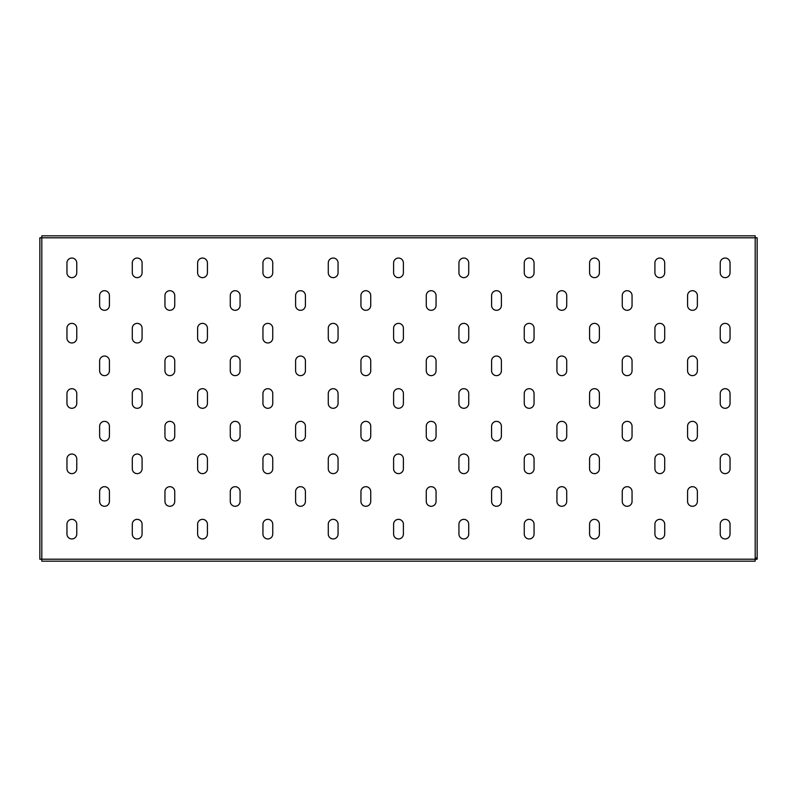 <?xml version="1.0" encoding="UTF-8"?>
<svg xmlns="http://www.w3.org/2000/svg" width="797" height="797" viewBox="0 0 797 797"><rect width="100%" height="100%" fill="white"/><g stroke="black" fill="none" stroke-linecap="round" stroke-linejoin="round"><path stroke-width="1.2" d="M104.527 375.636A4.902 4.902 0 0 0 109.428 370.735L109.428 360.941A4.902 4.902 0 0 0 104.527 356.04A4.902 4.902 0 0 0 99.625 360.941L99.625 370.735A4.902 4.902 0 0 0 104.527 375.636M104.527 310.312A4.902 4.902 0 0 0 109.428 305.41L109.428 295.607A4.902 4.902 0 0 0 104.527 290.706A4.902 4.902 0 0 0 99.625 295.607L99.625 305.41A4.902 4.902 0 0 0 104.527 310.312M71.86 342.969A4.902 4.902 0 0 0 76.761 338.067L76.761 328.274A4.902 4.902 0 0 0 71.86 323.373A4.902 4.902 0 0 0 66.958 328.274L66.958 338.067A4.902 4.902 0 0 0 71.86 342.969M71.86 277.645A4.902 4.902 0 0 0 76.761 272.743L76.761 262.94A4.902 4.902 0 0 0 71.86 258.049A4.902 4.902 0 0 0 66.958 262.94L66.958 272.743A4.902 4.902 0 0 0 71.86 277.645M757.15 527.355L757.15 530.951M757.15 266.049L757.15 269.645M757.15 396.707L757.15 400.293M39.85 527.355L39.85 530.951M39.85 266.049L39.85 269.645M39.85 396.707L39.85 400.293M71.86 408.303A4.902 4.902 0 0 0 76.761 403.402L76.761 393.598A4.902 4.902 0 0 0 71.86 388.697A4.902 4.902 0 0 0 66.958 393.598L66.958 403.402A4.902 4.902 0 0 0 71.86 408.303M71.86 473.627A4.902 4.902 0 0 0 76.761 468.726L76.761 458.933A4.902 4.902 0 0 0 71.86 454.031A4.902 4.902 0 0 0 66.958 458.933L66.958 468.726A4.902 4.902 0 0 0 71.86 473.627M71.86 538.951A4.902 4.902 0 0 0 76.761 534.06L76.761 524.257A4.902 4.902 0 0 0 71.86 519.355A4.902 4.902 0 0 0 66.958 524.257L66.958 534.06A4.902 4.902 0 0 0 71.86 538.951M137.184 277.645A4.902 4.902 0 0 0 142.085 272.743L142.085 262.94A4.902 4.902 0 0 0 137.184 258.049A4.902 4.902 0 0 0 132.292 262.94L132.292 272.743A4.902 4.902 0 0 0 137.184 277.645M137.184 342.969A4.902 4.902 0 0 0 142.085 338.067L142.085 328.274A4.902 4.902 0 0 0 137.184 323.373A4.902 4.902 0 0 0 132.292 328.274L132.292 338.067A4.902 4.902 0 0 0 137.184 342.969M137.184 408.303A4.902 4.902 0 0 0 142.085 403.402L142.085 393.598A4.902 4.902 0 0 0 137.184 388.697A4.902 4.902 0 0 0 132.292 393.598L132.292 403.402A4.902 4.902 0 0 0 137.184 408.303M137.184 473.627A4.902 4.902 0 0 0 142.085 468.726L142.085 458.933A4.902 4.902 0 0 0 137.184 454.031A4.902 4.902 0 0 0 132.292 458.933L132.292 468.726A4.902 4.902 0 0 0 137.184 473.627M137.184 538.951A4.902 4.902 0 0 0 142.085 534.06L142.085 524.257A4.902 4.902 0 0 0 137.184 519.355A4.902 4.902 0 0 0 132.292 524.257L132.292 534.06A4.902 4.902 0 0 0 137.184 538.951M202.518 277.645A4.902 4.902 0 0 0 207.419 272.743L207.419 262.94A4.902 4.902 0 0 0 202.518 258.049A4.902 4.902 0 0 0 197.616 262.94L197.616 272.743A4.902 4.902 0 0 0 202.518 277.645M202.518 342.969A4.902 4.902 0 0 0 207.419 338.067L207.419 328.274A4.902 4.902 0 0 0 202.518 323.373A4.902 4.902 0 0 0 197.616 328.274L197.616 338.067A4.902 4.902 0 0 0 202.518 342.969M202.518 408.303A4.902 4.902 0 0 0 207.419 403.402L207.419 393.598A4.902 4.902 0 0 0 202.518 388.697A4.902 4.902 0 0 0 197.616 393.598L197.616 403.402A4.902 4.902 0 0 0 202.518 408.303M202.518 473.627A4.902 4.902 0 0 0 207.419 468.726L207.419 458.933A4.902 4.902 0 0 0 202.518 454.031A4.902 4.902 0 0 0 197.616 458.933L197.616 468.726A4.902 4.902 0 0 0 202.518 473.627M202.518 538.951A4.902 4.902 0 0 0 207.419 534.06L207.419 524.257A4.902 4.902 0 0 0 202.518 519.355A4.902 4.902 0 0 0 197.616 524.257L197.616 534.06A4.902 4.902 0 0 0 202.518 538.951M267.842 277.645A4.902 4.902 0 0 0 272.743 272.743L272.743 262.94A4.902 4.902 0 0 0 267.842 258.049A4.902 4.902 0 0 0 262.94 262.94L262.94 272.743A4.902 4.902 0 0 0 267.842 277.645M267.842 342.969A4.902 4.902 0 0 0 272.743 338.067L272.743 328.274A4.902 4.902 0 0 0 267.842 323.373A4.902 4.902 0 0 0 262.94 328.274L262.94 338.067A4.902 4.902 0 0 0 267.842 342.969M267.842 408.303A4.902 4.902 0 0 0 272.743 403.402L272.743 393.598A4.902 4.902 0 0 0 267.842 388.697A4.902 4.902 0 0 0 262.94 393.598L262.94 403.402A4.902 4.902 0 0 0 267.842 408.303M267.842 473.627A4.902 4.902 0 0 0 272.743 468.726L272.743 458.933A4.902 4.902 0 0 0 267.842 454.031A4.902 4.902 0 0 0 262.94 458.933L262.94 468.726A4.902 4.902 0 0 0 267.842 473.627M267.842 538.951A4.902 4.902 0 0 0 272.743 534.06L272.743 524.257A4.902 4.902 0 0 0 267.842 519.355A4.902 4.902 0 0 0 262.94 524.257L262.94 534.06A4.902 4.902 0 0 0 267.842 538.951M333.176 277.645A4.902 4.902 0 0 0 338.067 272.743L338.067 262.94A4.902 4.902 0 0 0 333.176 258.049A4.902 4.902 0 0 0 328.274 262.94L328.274 272.743A4.902 4.902 0 0 0 333.176 277.645M333.176 342.969A4.902 4.902 0 0 0 338.067 338.067L338.067 328.274A4.902 4.902 0 0 0 333.176 323.373A4.902 4.902 0 0 0 328.274 328.274L328.274 338.067A4.902 4.902 0 0 0 333.176 342.969M333.176 408.303A4.902 4.902 0 0 0 338.067 403.402L338.067 393.598A4.902 4.902 0 0 0 333.176 388.697A4.902 4.902 0 0 0 328.274 393.598L328.274 403.402A4.902 4.902 0 0 0 333.176 408.303M333.176 473.627A4.902 4.902 0 0 0 338.067 468.726L338.067 458.933A4.902 4.902 0 0 0 333.176 454.031A4.902 4.902 0 0 0 328.274 458.933L328.274 468.726A4.902 4.902 0 0 0 333.176 473.627M333.176 538.951A4.902 4.902 0 0 0 338.067 534.06L338.067 524.257A4.902 4.902 0 0 0 333.176 519.355A4.902 4.902 0 0 0 328.274 524.257L328.274 534.06A4.902 4.902 0 0 0 333.176 538.951M398.5 277.645A4.902 4.902 0 0 0 403.402 272.743L403.402 262.94A4.902 4.902 0 0 0 398.5 258.049A4.902 4.902 0 0 0 393.598 262.94L393.598 272.743A4.902 4.902 0 0 0 398.5 277.645M398.5 342.969A4.902 4.902 0 0 0 403.402 338.067L403.402 328.274A4.902 4.902 0 0 0 398.5 323.373A4.902 4.902 0 0 0 393.598 328.274L393.598 338.067A4.902 4.902 0 0 0 398.5 342.969M398.5 408.303A4.902 4.902 0 0 0 403.402 403.402L403.402 393.598A4.902 4.902 0 0 0 398.5 388.697A4.902 4.902 0 0 0 393.598 393.598L393.598 403.402A4.902 4.902 0 0 0 398.5 408.303M398.5 473.627A4.902 4.902 0 0 0 403.402 468.726L403.402 458.933A4.902 4.902 0 0 0 398.5 454.031A4.902 4.902 0 0 0 393.598 458.933L393.598 468.726A4.902 4.902 0 0 0 398.5 473.627M398.5 538.951A4.902 4.902 0 0 0 403.402 534.06L403.402 524.257A4.902 4.902 0 0 0 398.5 519.355A4.902 4.902 0 0 0 393.598 524.257L393.598 534.06A4.902 4.902 0 0 0 398.5 538.951M463.824 277.645A4.902 4.902 0 0 0 468.726 272.743L468.726 262.94A4.902 4.902 0 0 0 463.824 258.049A4.902 4.902 0 0 0 458.933 262.94L458.933 272.743A4.902 4.902 0 0 0 463.824 277.645M463.824 342.969A4.902 4.902 0 0 0 468.726 338.067L468.726 328.274A4.902 4.902 0 0 0 463.824 323.373A4.902 4.902 0 0 0 458.933 328.274L458.933 338.067A4.902 4.902 0 0 0 463.824 342.969M463.824 408.303A4.902 4.902 0 0 0 468.726 403.402L468.726 393.598A4.902 4.902 0 0 0 463.824 388.697A4.902 4.902 0 0 0 458.933 393.598L458.933 403.402A4.902 4.902 0 0 0 463.824 408.303M463.824 473.627A4.902 4.902 0 0 0 468.726 468.726L468.726 458.933A4.902 4.902 0 0 0 463.824 454.031A4.902 4.902 0 0 0 458.933 458.933L458.933 468.726A4.902 4.902 0 0 0 463.824 473.627M463.824 538.951A4.902 4.902 0 0 0 468.726 534.06L468.726 524.257A4.902 4.902 0 0 0 463.824 519.355A4.902 4.902 0 0 0 458.933 524.257L458.933 534.06A4.902 4.902 0 0 0 463.824 538.951M529.158 277.645A4.902 4.902 0 0 0 534.06 272.743L534.06 262.94A4.902 4.902 0 0 0 529.158 258.049A4.902 4.902 0 0 0 524.257 262.94L524.257 272.743A4.902 4.902 0 0 0 529.158 277.645M529.158 342.969A4.902 4.902 0 0 0 534.06 338.067L534.06 328.274A4.902 4.902 0 0 0 529.158 323.373A4.902 4.902 0 0 0 524.257 328.274L524.257 338.067A4.902 4.902 0 0 0 529.158 342.969M529.158 408.303A4.902 4.902 0 0 0 534.06 403.402L534.06 393.598A4.902 4.902 0 0 0 529.158 388.697A4.902 4.902 0 0 0 524.257 393.598L524.257 403.402A4.902 4.902 0 0 0 529.158 408.303M529.158 473.627A4.902 4.902 0 0 0 534.06 468.726L534.06 458.933A4.902 4.902 0 0 0 529.158 454.031A4.902 4.902 0 0 0 524.257 458.933L524.257 468.726A4.902 4.902 0 0 0 529.158 473.627M529.158 538.951A4.902 4.902 0 0 0 534.06 534.06L534.06 524.257A4.902 4.902 0 0 0 529.158 519.355A4.902 4.902 0 0 0 524.257 524.257L524.257 534.06A4.902 4.902 0 0 0 529.158 538.951M594.482 277.645A4.902 4.902 0 0 0 599.384 272.743L599.384 262.94A4.902 4.902 0 0 0 594.482 258.049A4.902 4.902 0 0 0 589.581 262.94L589.581 272.743A4.902 4.902 0 0 0 594.482 277.645M594.482 342.969A4.902 4.902 0 0 0 599.384 338.067L599.384 328.274A4.902 4.902 0 0 0 594.482 323.373A4.902 4.902 0 0 0 589.581 328.274L589.581 338.067A4.902 4.902 0 0 0 594.482 342.969M594.482 408.303A4.902 4.902 0 0 0 599.384 403.402L599.384 393.598A4.902 4.902 0 0 0 594.482 388.697A4.902 4.902 0 0 0 589.581 393.598L589.581 403.402A4.902 4.902 0 0 0 594.482 408.303M594.482 473.627A4.902 4.902 0 0 0 599.384 468.726L599.384 458.933A4.902 4.902 0 0 0 594.482 454.031A4.902 4.902 0 0 0 589.581 458.933L589.581 468.726A4.902 4.902 0 0 0 594.482 473.627M594.482 538.951A4.902 4.902 0 0 0 599.384 534.06L599.384 524.257A4.902 4.902 0 0 0 594.482 519.355A4.902 4.902 0 0 0 589.581 524.257L589.581 534.06A4.902 4.902 0 0 0 594.482 538.951M659.816 277.645A4.902 4.902 0 0 0 664.708 272.743L664.708 262.94A4.902 4.902 0 0 0 659.816 258.049A4.902 4.902 0 0 0 654.915 262.94L654.915 272.743A4.902 4.902 0 0 0 659.816 277.645M659.816 342.969A4.902 4.902 0 0 0 664.708 338.067L664.708 328.274A4.902 4.902 0 0 0 659.816 323.373A4.902 4.902 0 0 0 654.915 328.274L654.915 338.067A4.902 4.902 0 0 0 659.816 342.969M659.816 408.303A4.902 4.902 0 0 0 664.708 403.402L664.708 393.598A4.902 4.902 0 0 0 659.816 388.697A4.902 4.902 0 0 0 654.915 393.598L654.915 403.402A4.902 4.902 0 0 0 659.816 408.303M659.816 473.627A4.902 4.902 0 0 0 664.708 468.726L664.708 458.933A4.902 4.902 0 0 0 659.816 454.031A4.902 4.902 0 0 0 654.915 458.933L654.915 468.726A4.902 4.902 0 0 0 659.816 473.627M659.816 538.951A4.902 4.902 0 0 0 664.708 534.06L664.708 524.257A4.902 4.902 0 0 0 659.816 519.355A4.902 4.902 0 0 0 654.915 524.257L654.915 534.06A4.902 4.902 0 0 0 659.816 538.951M725.14 277.645A4.902 4.902 0 0 0 730.042 272.743L730.042 262.94A4.902 4.902 0 0 0 725.14 258.049A4.902 4.902 0 0 0 720.239 262.94L720.239 272.743A4.902 4.902 0 0 0 725.14 277.645M725.14 342.969A4.902 4.902 0 0 0 730.042 338.067L730.042 328.274A4.902 4.902 0 0 0 725.14 323.373A4.902 4.902 0 0 0 720.239 328.274L720.239 338.067A4.902 4.902 0 0 0 725.14 342.969M725.14 408.303A4.902 4.902 0 0 0 730.042 403.402L730.042 393.598A4.902 4.902 0 0 0 725.14 388.697A4.902 4.902 0 0 0 720.239 393.598L720.239 403.402A4.902 4.902 0 0 0 725.14 408.303M725.14 473.627A4.902 4.902 0 0 0 730.042 468.726L730.042 458.933A4.902 4.902 0 0 0 725.14 454.031A4.902 4.902 0 0 0 720.239 458.933L720.239 468.726A4.902 4.902 0 0 0 725.14 473.627M725.14 538.951A4.902 4.902 0 0 0 730.042 534.06L730.042 524.257A4.902 4.902 0 0 0 725.14 519.355A4.902 4.902 0 0 0 720.239 524.257L720.239 534.06A4.902 4.902 0 0 0 725.14 538.951M104.527 440.96A4.902 4.902 0 0 0 109.428 436.059L109.428 426.265A4.902 4.902 0 0 0 104.527 421.364A4.902 4.902 0 0 0 99.625 426.265L99.625 436.059A4.902 4.902 0 0 0 104.527 440.96M104.527 506.294A4.902 4.902 0 0 0 109.428 501.393L109.428 491.59A4.902 4.902 0 0 0 104.527 486.688A4.902 4.902 0 0 0 99.625 491.59L99.625 501.393A4.902 4.902 0 0 0 104.527 506.294M169.851 310.312A4.902 4.902 0 0 0 174.752 305.41L174.752 295.607A4.902 4.902 0 0 0 169.851 290.706A4.902 4.902 0 0 0 164.949 295.607L164.949 305.41A4.902 4.902 0 0 0 169.851 310.312M169.851 375.636A4.902 4.902 0 0 0 174.752 370.735L174.752 360.941A4.902 4.902 0 0 0 169.851 356.04A4.902 4.902 0 0 0 164.949 360.941L164.949 370.735A4.902 4.902 0 0 0 169.851 375.636M169.851 440.96A4.902 4.902 0 0 0 174.752 436.059L174.752 426.265A4.902 4.902 0 0 0 169.851 421.364A4.902 4.902 0 0 0 164.949 426.265L164.949 436.059A4.902 4.902 0 0 0 169.851 440.96M169.851 506.294A4.902 4.902 0 0 0 174.752 501.393L174.752 491.59A4.902 4.902 0 0 0 169.851 486.688A4.902 4.902 0 0 0 164.949 491.59L164.949 501.393A4.902 4.902 0 0 0 169.851 506.294M235.185 310.312A4.902 4.902 0 0 0 240.076 305.41L240.076 295.607A4.902 4.902 0 0 0 235.185 290.706A4.902 4.902 0 0 0 230.283 295.607L230.283 305.41A4.902 4.902 0 0 0 235.185 310.312M235.185 375.636A4.902 4.902 0 0 0 240.076 370.735L240.076 360.941A4.902 4.902 0 0 0 235.185 356.04A4.902 4.902 0 0 0 230.283 360.941L230.283 370.735A4.902 4.902 0 0 0 235.185 375.636M235.185 440.96A4.902 4.902 0 0 0 240.076 436.059L240.076 426.265A4.902 4.902 0 0 0 235.185 421.364A4.902 4.902 0 0 0 230.283 426.265L230.283 436.059A4.902 4.902 0 0 0 235.185 440.96M235.185 506.294A4.902 4.902 0 0 0 240.076 501.393L240.076 491.59A4.902 4.902 0 0 0 235.185 486.688A4.902 4.902 0 0 0 230.283 491.59L230.283 501.393A4.902 4.902 0 0 0 235.185 506.294M300.509 310.312A4.902 4.902 0 0 0 305.41 305.41L305.41 295.607A4.902 4.902 0 0 0 300.509 290.706A4.902 4.902 0 0 0 295.607 295.607L295.607 305.41A4.902 4.902 0 0 0 300.509 310.312M300.509 375.636A4.902 4.902 0 0 0 305.41 370.735L305.41 360.941A4.902 4.902 0 0 0 300.509 356.04A4.902 4.902 0 0 0 295.607 360.941L295.607 370.735A4.902 4.902 0 0 0 300.509 375.636M300.509 440.96A4.902 4.902 0 0 0 305.41 436.059L305.41 426.265A4.902 4.902 0 0 0 300.509 421.364A4.902 4.902 0 0 0 295.607 426.265L295.607 436.059A4.902 4.902 0 0 0 300.509 440.96M300.509 506.294A4.902 4.902 0 0 0 305.41 501.393L305.41 491.59A4.902 4.902 0 0 0 300.509 486.688A4.902 4.902 0 0 0 295.607 491.59L295.607 501.393A4.902 4.902 0 0 0 300.509 506.294M365.833 310.312A4.902 4.902 0 0 0 370.735 305.41L370.735 295.607A4.902 4.902 0 0 0 365.833 290.706A4.902 4.902 0 0 0 360.941 295.607L360.941 305.41A4.902 4.902 0 0 0 365.833 310.312M365.833 375.636A4.902 4.902 0 0 0 370.735 370.735L370.735 360.941A4.902 4.902 0 0 0 365.833 356.04A4.902 4.902 0 0 0 360.941 360.941L360.941 370.735A4.902 4.902 0 0 0 365.833 375.636M365.833 440.96A4.902 4.902 0 0 0 370.735 436.059L370.735 426.265A4.902 4.902 0 0 0 365.833 421.364A4.902 4.902 0 0 0 360.941 426.265L360.941 436.059A4.902 4.902 0 0 0 365.833 440.96M365.833 506.294A4.902 4.902 0 0 0 370.735 501.393L370.735 491.59A4.902 4.902 0 0 0 365.833 486.688A4.902 4.902 0 0 0 360.941 491.59L360.941 501.393A4.902 4.902 0 0 0 365.833 506.294M431.167 310.312A4.902 4.902 0 0 0 436.059 305.41L436.059 295.607A4.902 4.902 0 0 0 431.167 290.706A4.902 4.902 0 0 0 426.265 295.607L426.265 305.41A4.902 4.902 0 0 0 431.167 310.312M431.167 375.636A4.902 4.902 0 0 0 436.059 370.735L436.059 360.941A4.902 4.902 0 0 0 431.167 356.04A4.902 4.902 0 0 0 426.265 360.941L426.265 370.735A4.902 4.902 0 0 0 431.167 375.636M431.167 440.96A4.902 4.902 0 0 0 436.059 436.059L436.059 426.265A4.902 4.902 0 0 0 431.167 421.364A4.902 4.902 0 0 0 426.265 426.265L426.265 436.059A4.902 4.902 0 0 0 431.167 440.96M431.167 506.294A4.902 4.902 0 0 0 436.059 501.393L436.059 491.59A4.902 4.902 0 0 0 431.167 486.688A4.902 4.902 0 0 0 426.265 491.59L426.265 501.393A4.902 4.902 0 0 0 431.167 506.294M496.491 310.312A4.902 4.902 0 0 0 501.393 305.41L501.393 295.607A4.902 4.902 0 0 0 496.491 290.706A4.902 4.902 0 0 0 491.59 295.607L491.59 305.41A4.902 4.902 0 0 0 496.491 310.312M496.491 375.636A4.902 4.902 0 0 0 501.393 370.735L501.393 360.941A4.902 4.902 0 0 0 496.491 356.04A4.902 4.902 0 0 0 491.59 360.941L491.59 370.735A4.902 4.902 0 0 0 496.491 375.636M496.491 440.96A4.902 4.902 0 0 0 501.393 436.059L501.393 426.265A4.902 4.902 0 0 0 496.491 421.364A4.902 4.902 0 0 0 491.59 426.265L491.59 436.059A4.902 4.902 0 0 0 496.491 440.96M496.491 506.294A4.902 4.902 0 0 0 501.393 501.393L501.393 491.59A4.902 4.902 0 0 0 496.491 486.688A4.902 4.902 0 0 0 491.59 491.59L491.59 501.393A4.902 4.902 0 0 0 496.491 506.294M561.815 310.312A4.902 4.902 0 0 0 566.717 305.41L566.717 295.607A4.902 4.902 0 0 0 561.815 290.706A4.902 4.902 0 0 0 556.924 295.607L556.924 305.41A4.902 4.902 0 0 0 561.815 310.312M561.815 375.636A4.902 4.902 0 0 0 566.717 370.735L566.717 360.941A4.902 4.902 0 0 0 561.815 356.04A4.902 4.902 0 0 0 556.924 360.941L556.924 370.735A4.902 4.902 0 0 0 561.815 375.636M561.815 440.96A4.902 4.902 0 0 0 566.717 436.059L566.717 426.265A4.902 4.902 0 0 0 561.815 421.364A4.902 4.902 0 0 0 556.924 426.265L556.924 436.059A4.902 4.902 0 0 0 561.815 440.96M561.815 506.294A4.902 4.902 0 0 0 566.717 501.393L566.717 491.59A4.902 4.902 0 0 0 561.815 486.688A4.902 4.902 0 0 0 556.924 491.59L556.924 501.393A4.902 4.902 0 0 0 561.815 506.294M627.149 310.312A4.902 4.902 0 0 0 632.051 305.41L632.051 295.607A4.902 4.902 0 0 0 627.149 290.706A4.902 4.902 0 0 0 622.248 295.607L622.248 305.41A4.902 4.902 0 0 0 627.149 310.312M627.149 375.636A4.902 4.902 0 0 0 632.051 370.735L632.051 360.941A4.902 4.902 0 0 0 627.149 356.04A4.902 4.902 0 0 0 622.248 360.941L622.248 370.735A4.902 4.902 0 0 0 627.149 375.636M627.149 440.96A4.902 4.902 0 0 0 632.051 436.059L632.051 426.265A4.902 4.902 0 0 0 627.149 421.364A4.902 4.902 0 0 0 622.248 426.265L622.248 436.059A4.902 4.902 0 0 0 627.149 440.96M627.149 506.294A4.902 4.902 0 0 0 632.051 501.393L632.051 491.59A4.902 4.902 0 0 0 627.149 486.688A4.902 4.902 0 0 0 622.248 491.59L622.248 501.393A4.902 4.902 0 0 0 627.149 506.294M692.473 310.312A4.902 4.902 0 0 0 697.375 305.41L697.375 295.607A4.902 4.902 0 0 0 692.473 290.706A4.902 4.902 0 0 0 687.572 295.607L687.572 305.41A4.902 4.902 0 0 0 692.473 310.312M692.473 375.636A4.902 4.902 0 0 0 697.375 370.735L697.375 360.941A4.902 4.902 0 0 0 692.473 356.04A4.902 4.902 0 0 0 687.572 360.941L687.572 370.735A4.902 4.902 0 0 0 692.473 375.636M692.473 440.96A4.902 4.902 0 0 0 697.375 436.059L697.375 426.265A4.902 4.902 0 0 0 692.473 421.364A4.902 4.902 0 0 0 687.572 426.265L687.572 436.059A4.902 4.902 0 0 0 692.473 440.96M692.473 506.294A4.902 4.902 0 0 0 697.375 501.393L697.375 491.59A4.902 4.902 0 0 0 692.473 486.688A4.902 4.902 0 0 0 687.572 491.59L687.572 501.393A4.902 4.902 0 0 0 692.473 506.294M755.187 237.795L757.15 237.795L757.15 559.205L755.187 559.205L755.187 561.168L41.813 561.168L41.813 559.205L39.85 559.205L39.85 237.795L41.813 237.795L41.813 235.832L755.187 235.832L755.187 237.795L41.813 237.795L41.813 559.205L755.187 559.205L755.187 237.795M757.15 239.1L757.15 237.795M757.15 559.205L757.15 557.9M757.15 546.792L757.15 544.182M757.15 252.818L757.15 250.208M756.174 557.9L756.174 559.205M39.85 557.9L39.85 559.205M39.85 237.795L39.85 239.1M39.85 250.208L39.85 252.818M39.85 544.182L39.85 546.792M755.187 561.168L41.813 561.168M755.187 235.832L41.813 235.832"/></g></svg>
